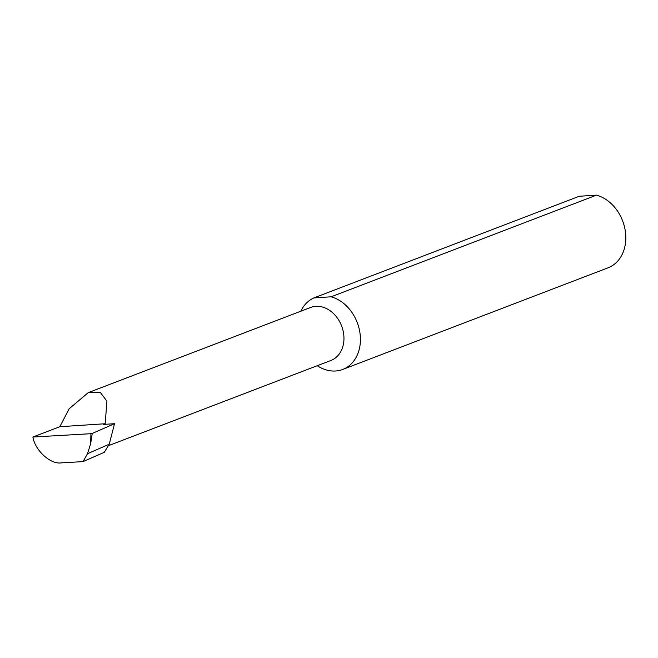 <?xml version="1.0" encoding="UTF-8"?>
<svg xmlns="http://www.w3.org/2000/svg" width="658" height="658" viewBox="0 0 658 658"><rect width="100%" height="100%" fill="white"/><g stroke="black" fill="none" stroke-linecap="round" stroke-linejoin="round"><path stroke-width="0.99" d="M105.165 423.744L106.933 401.224L100.427 392.555L88.238 392.637L69.139 408.783L59.829 426.713L105.165 423.744L103.388 424.426L114.533 423.694L92.26 433.433L90.672 443.591L90.911 433.704L32.9 437.027C35.055 450.491 50.707 464.696 61.35 462.862L83.023 461.62L87.53 453.699L109.244 444.208L114.533 423.694M88.238 392.637L310.617 307.459A28.384 22.339 69 0 1 343.435 332.479A28.384 22.339 69 0 1 330.916 360.469L108.299 445.737M317.238 365.708A38.575 30.358 -111 0 0 342.703 369.451L608.091 267.79A38.575 30.358 -111 0 0 625.1 229.757A38.575 30.358 -111 0 0 596.493 195.138L579.237 196.273L313.858 297.926A38.575 30.358 -111 0 0 300.821 311.209M342.703 369.451A38.575 30.358 -111 0 0 359.712 331.41A38.575 30.358 -111 0 0 331.106 296.799L596.493 195.138M83.023 461.62L104.252 452.334L109.244 444.208M87.53 453.699L90.672 443.591M90.911 433.704L92.26 433.433M32.9 437.027L59.829 426.713M313.858 297.926L331.106 296.799"/></g></svg>
